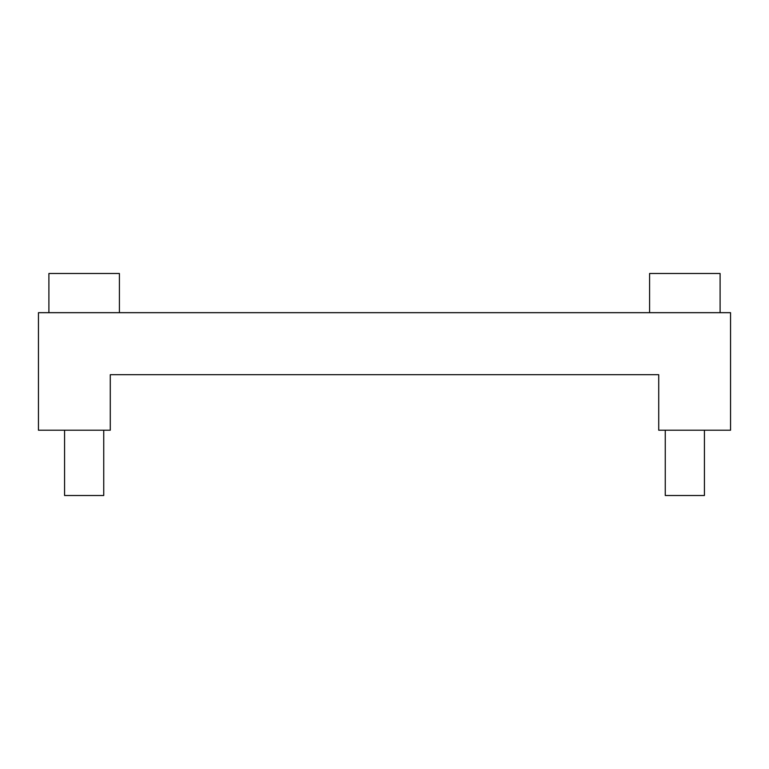 <?xml version="1.0" encoding="UTF-8"?>
<svg xmlns="http://www.w3.org/2000/svg" width="769" height="769" viewBox="0 0 769 769"><rect width="100%" height="100%" fill="white"/><g stroke="black" fill="none" stroke-linecap="round" stroke-linejoin="round"><path stroke-width="1.15" d="M64.567 430.207L64.567 495.496L103.738 495.496L103.738 430.207M665.262 430.207L665.262 495.496L704.433 495.496L704.433 430.207M119.416 312.675L119.416 273.504L48.899 273.504L48.899 312.675M720.101 312.675L720.101 273.504L649.584 273.504L649.584 312.675M730.55 312.675L730.55 430.207L658.725 430.207L658.725 374.705L110.275 374.705L110.275 430.207L38.45 430.207L38.45 312.675L730.55 312.675"/></g></svg>
